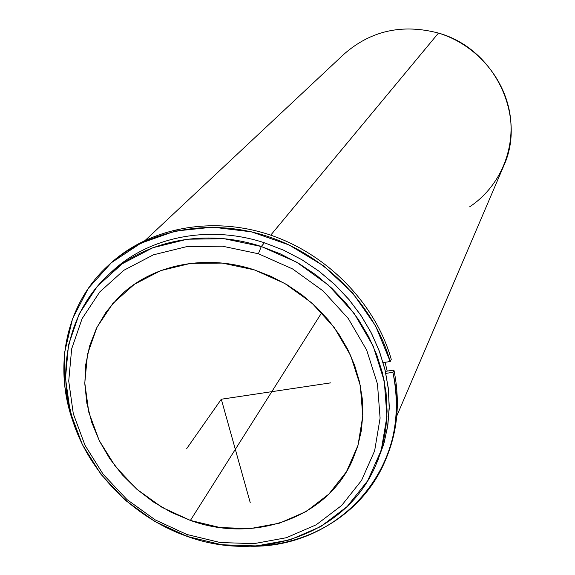 <?xml version="1.0" encoding="UTF-8"?>
<svg xmlns="http://www.w3.org/2000/svg" width="575" height="575" viewBox="0 0 575 575"><rect width="100%" height="100%" fill="white"/><g stroke="black" fill="none" stroke-linecap="round" stroke-linejoin="round"><path stroke-width="0.86" d="M254.287 269.862L271.041 276.388L287.076 284.798L302.105 294.961L315.905 306.712L328.239 319.858L338.912 334.183L347.76 349.449L354.653 365.398L359.497 381.786L362.221 398.331L362.818 414.783L361.287 430.883L357.679 446.394L352.08 461.078C326.442 518.492 253.453 543.411 190.397 520.433L321.777 312.606L190.397 520.433L171.379 512.411L153.453 501.989L136.987 489.368L122.302 474.806L109.703 458.584L99.453 441.011L91.777 422.452L86.854 403.262L84.812 383.841L85.733 364.593L89.635 345.92L96.478 328.239L106.159 311.952L118.5 297.447C150.492 265.053 204.607 253.352 254.287 269.862L222.345 263.091L190.62 263.372L160.799 270.595L134.435 284.251L112.829 303.499L96.974 327.24L87.515 354.193L84.791 382.986L88.78 412.203L99.188 440.479L115.446 466.526L136.757 489.167L162.121 507.416L190.397 520.433L220.311 527.606L250.513 528.547L279.587 523.142L306.137 511.52L328.835 494.126L346.466 471.694L358.024 445.251L362.775 416.056L360.317 385.617L350.657 355.53L334.204 327.448L311.808 302.939L284.668 283.389L254.287 269.862M385.07 362.308L387.198 371.098L385.07 362.308M264.399 242.772C208.739 224.437 148.264 236.871 111.37 272.076C148.271 236.864 208.739 224.444 264.399 242.772L283.41 250.103L301.602 259.555L318.694 270.983L334.413 284.201L348.507 298.993L360.762 315.129L370.99 332.336L379.033 350.34L384.797 368.855L388.211 387.593L389.246 406.266L387.909 424.58L384.251 442.276L377.236 461.653L383.525 444.798L387.55 427.017L389.21 408.559L388.448 389.706L385.257 370.753L379.651 351.993L371.702 333.73L361.517 316.257L349.248 299.87L335.088 284.833L319.254 271.4L302.004 259.792L283.619 250.197L264.399 242.772L261.302 246.51L264.399 242.772M187.299 536.446C261.359 563.629 347.674 533.334 376.158 464.255L382.08 447.343L385.753 429.539L387.09 411.111L386.041 392.33L382.598 373.47L376.783 354.832L368.668 336.713L358.362 319.384L346.021 303.147L331.818 288.248L315.984 274.936L298.763 263.429L280.442 253.906L261.302 246.51C205.246 228.031 144.382 240.508 107.281 275.907C68.698 312.311 56.307 369.459 72.96 421.468C89.844 473.498 134.14 517.773 187.299 536.446L154.783 521.453L125.609 500.473L101.071 474.44L82.304 444.497L70.222 411.944L65.493 378.257L68.49 344.993L79.242 313.77L97.434 286.185L122.324 263.738L152.792 247.739L187.342 239.2L224.178 238.733L261.302 246.51L258.391 253.755L292.574 268.935L323.1 290.928L348.263 318.514L366.692 350.11L377.459 383.935L380.097 418.118L374.634 450.836L361.546 480.427L341.672 505.461L316.185 524.817L286.436 537.704L253.92 543.655L220.196 542.52L186.818 534.462L155.279 519.915L126.982 499.567L103.191 474.317L84.992 445.273L73.298 413.72L68.727 381.074L71.659 348.86L82.11 318.636L99.748 291.956L123.877 270.272L153.381 254.833L186.832 246.61L222.475 246.201L258.391 253.755L222.475 246.201L186.832 246.61L153.381 254.833L123.877 270.272L99.748 291.956L82.11 318.636L71.659 348.86L68.727 381.074L73.298 413.72L84.992 445.273L103.191 474.317L126.982 499.567L155.279 519.915L186.818 534.462L187.299 536.446L186.818 534.462L220.196 542.52L253.92 543.655L286.436 537.704L316.185 524.817L341.672 505.461L361.546 480.427L374.634 450.836L380.097 418.118L377.459 383.935L366.692 350.11L348.263 318.514L323.1 290.928L292.574 268.935L258.391 253.755L261.302 246.51L296.635 262.186L328.181 284.92L354.171 313.433L373.189 346.107L384.272 381.074L386.946 416.401L381.254 450.203L367.684 480.75L347.127 506.582L320.778 526.549L290.059 539.824L256.5 545.941L221.72 544.762L187.299 536.446M145.525 240.084L343.915 54.23C370.753 30.648 402.277 23.597 438.473 33.077L270.732 235.153L438.473 33.077C494.593 48.48 526.858 116.179 503.628 166.118L396.757 416.07M469.631 206.827C499.423 187.148 515.94 149.816 509.788 113.131C503.614 76.489 474.878 44.052 438.473 33.077M390.217 361.524C374.339 305.541 326.147 255.897 268.094 236.548C209.99 217.285 147.236 229.583 108.05 265.693C65.866 304.074 53.188 366.577 73.047 421.734L64.91 387.119L64.673 352.238L72.529 318.758L88.306 288.37L111.413 262.689L140.861 243.196L175.231 231.071L212.764 227.168L251.447 231.847L289.103 244.972L323.603 265.866L352.971 293.358L375.576 325.867L390.217 361.524L391.266 359.317L390.217 361.524L383.122 362.602L390.217 361.524M386.012 458.793C397.663 431.236 400.308 401.666 393.933 370.084L385.394 371.364L393.933 370.084L392.897 372.32C414.266 465.175 340.738 547.853 250.808 546.25C309.422 546.063 363.831 512.799 385.494 460.05C396.736 432.738 399.208 403.492 392.897 372.32L393.933 370.084C400.214 401.156 397.749 430.316 386.529 457.556L385.494 460.05M108.05 265.693L110.033 263.86C149.112 227.851 211.679 215.575 269.582 234.765C327.434 254.035 375.446 303.507 391.266 359.317C375.382 303.262 327.01 253.625 268.841 234.521C210.63 215.496 147.897 228.253 109.042 264.787M392.897 372.32L385.847 373.383L392.897 372.32M330.683 382.857L221.303 399.23L250.226 502.615M221.303 399.23L186.731 448.579M376.165 464.241L378.364 459.102M107.281 275.907L111.378 272.068"/></g></svg>
